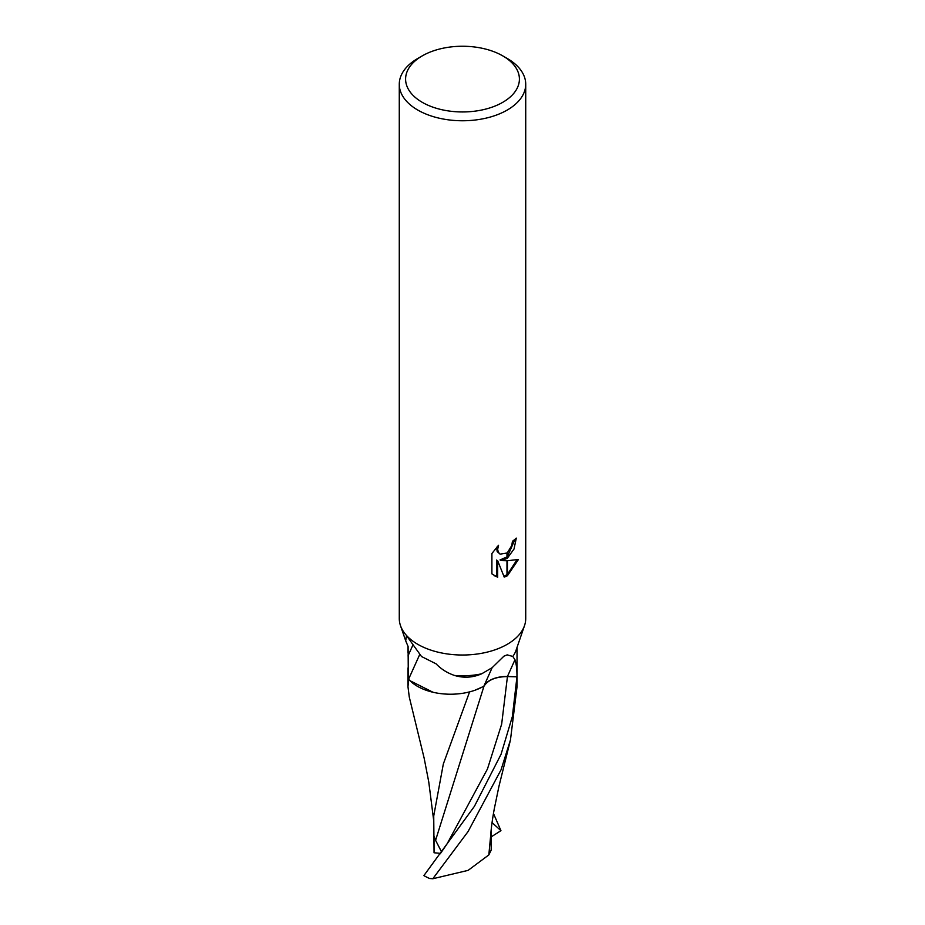 <?xml version="1.0" encoding="UTF-8"?>
<svg xmlns="http://www.w3.org/2000/svg" width="925" height="925" viewBox="0 0 925 925"><rect width="100%" height="100%" fill="white"/><g stroke="black" fill="none" stroke-linecap="round" stroke-linejoin="round"><path stroke-width="1.39" d="M517.029 647.419L517.029 675.296A54.529 31.485 180 0 1 516.971 676.776L507.432 676.51A23.449 13.54 0 0 0 483.879 686.153A46.782 27.01 180 0 1 408.596 679.181A7.377 4.255 0 0 0 408.318 678.811L408.098 646.506L405.717 640.852L406.283 636.816L407.324 636.77L421.534 656.542L436.08 663.826C441.167 669.145 447.33 673.03 454.568 675.47C463.783 678.222 472.825 677.667 481.694 673.793A54.529 31.485 180 0 1 454.568 675.47M481.694 673.793L492.146 667.688L503.928 656.172L507.201 654.865L512.808 656.461L514.971 659.756C516.323 663.572 516.994 669.249 516.971 676.776A54.529 31.485 180 0 1 516.959 676.822L512.369 716.528L501.061 754.28L474.421 806.322L423.881 875.605A54.529 31.485 180 0 0 429.547 878.472L432.808 878.75L468.05 831.587L501.061 769.785L510.461 739.942L517.029 686.732L517.029 675.47M502.738 102.328A56.899 32.849 180 0 1 422.262 102.328A56.899 32.849 180 0 1 422.262 55.87L422.262 55.87A56.899 32.849 180 0 1 502.738 55.87A56.899 32.849 180 0 1 502.738 102.328M417.799 58.448L422.262 55.87L417.799 58.448A63.224 36.503 180 0 0 399.276 84.256A63.224 36.503 180 0 0 438.311 117.984A63.224 36.503 180 0 0 507.201 110.075A63.224 36.503 180 0 0 525.724 84.256A63.224 36.503 180 0 0 507.201 58.448L502.738 55.87M525.724 84.256L525.724 618.524A63.224 36.503 180 0 1 507.201 644.332A63.224 36.503 180 0 1 438.311 652.241A63.224 36.503 180 0 1 399.276 618.524L399.276 84.256M501.142 560.573L506.981 560.747L506.981 575.986L504.229 577.107L497.673 560.747L497.673 577.258L491.903 573.858L491.903 553.508L498.552 545.264L497.65 549.311L498.297 552.213L500.101 554.144L506.981 553.011L506.981 558.457L501.142 560.573L500.02 559.926L506.981 556.942M506.981 553.011A10.094 5.827 120 0 0 507.432 552.641L511.768 545.53L512.438 541.298A63.224 36.503 0 0 0 516.289 538.096L514.023 549.022L507.42 558.133A16.615 9.597 -60 0 1 506.981 558.457M507.432 575.732L507.432 560.735L518.462 559.463L507.432 575.732A22.882 13.216 -60 0 1 506.981 575.986M507.432 556.561L515.075 539.194M507.432 558.133L507.432 552.641M500.113 554.144L497.164 551.554L496.632 547.253M494.066 575.662L496.54 576.587M497.673 577.258L496.54 576.599L496.54 560.087L497.673 560.747M503.882 576.217L506.981 574.679M507.432 574.379L516.971 559.822M409.289 697.08L407.971 686.732L408.584 680.002A54.529 31.485 180 0 1 408.318 678.811A54.529 31.485 180 0 1 407.971 675.296L407.971 667.966M524.452 625.797L515.988 650.448A54.529 31.485 180 0 1 512.808 656.461M407.983 655.964L412.619 645.673M408.596 679.181L419.649 654.657M483.879 686.153L492.181 667.607M524.51 625.612A63.224 36.503 180 0 1 507.201 644.332M469.588 691.877L443.329 763.992L433.733 815.966L434.056 852.769L434.022 836.2L435.583 840.305L483.948 686.281C487.938 679.956 495.765 676.718 507.443 676.58L516.959 676.822M408.584 680.002L433.05 692.27M474.814 690.293L483.948 686.281M441.607 851.983L435.583 840.305M491.244 829.251L491.198 850.063L488.828 854.92L468.119 870.367L432.808 878.75M488.828 854.92L490.62 836.131M493.464 813.48L500.945 830.662L492.042 822.603M440.578 853.359L434.056 852.769M500.945 830.662L491.233 836.859M507.432 676.51L514.971 659.756M447.087 843.854L487.463 768.976L501.662 724.125L507.443 676.58M405.647 640.643L400.548 625.797M407.971 652.472L407.971 646.228M407.971 675.47L407.971 686.732M433.733 820.799L428.761 781.949L424.136 758.095L409.208 696.733M447.099 843.843L440.231 853.81M490.504 837.772C491.025 829.228 492.297 819.55 494.308 808.751L498.933 786.4L510.461 739.942"/></g></svg>
